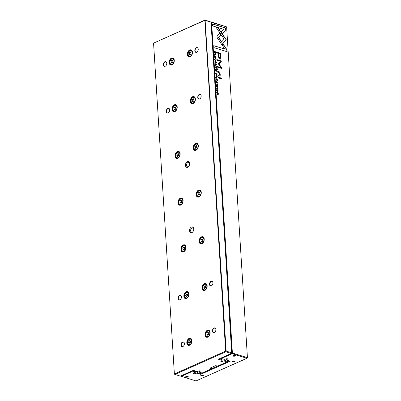 <?xml version="1.0" encoding="UTF-8"?>
<svg xmlns="http://www.w3.org/2000/svg" width="401" height="401" viewBox="0 0 401 401"><rect width="100%" height="100%" fill="white"/><g stroke="black" fill="none" stroke-linecap="round" stroke-linejoin="round"><path stroke-width="0.6" d="M205.111 20.05L226.149 351.101L231.813 352.85L211.001 22.065L204.841 20.346L153.563 43.148L174.375 373.933L225.653 351.131L204.841 20.346L205.111 20.05L211.001 22.065M201.883 243.693A3.684 2.426 107.1 0 1 199.117 241.397A3.684 2.426 107.1 0 1 201.487 236.861A3.684 2.426 107.1 0 1 204.224 239.207A3.684 2.426 107.1 0 1 203.177 242.615A3.684 2.426 107.1 0 1 201.883 243.693M207.763 337.136A3.684 2.426 107.1 0 1 204.996 334.84A3.684 2.426 107.1 0 1 207.362 330.304A3.684 2.426 107.1 0 1 210.104 332.65A3.684 2.426 107.1 0 1 209.056 336.053A3.684 2.426 107.1 0 1 207.763 337.136M189.578 345.226A3.684 2.426 107.1 0 1 186.806 342.93A3.684 2.426 107.1 0 1 189.177 338.389A3.684 2.426 107.1 0 1 191.919 340.74A3.684 2.426 107.1 0 1 190.866 344.143A3.684 2.426 107.1 0 1 189.578 345.226M180.756 205.061A3.684 2.426 107.1 0 1 177.989 202.766A3.684 2.426 107.1 0 1 180.36 198.229A3.684 2.426 107.1 0 1 183.102 200.575A3.684 2.426 107.1 0 1 182.049 203.979A3.684 2.426 107.1 0 1 180.756 205.061M174.881 111.618A3.684 2.426 107.1 0 1 172.109 109.323A3.684 2.426 107.1 0 1 174.48 104.786A3.684 2.426 107.1 0 1 177.222 107.132A3.684 2.426 107.1 0 1 176.169 110.541A3.684 2.426 107.1 0 1 174.881 111.618M183.698 251.783A3.684 2.426 107.1 0 1 180.926 249.487A3.684 2.426 107.1 0 1 183.297 244.951A3.684 2.426 107.1 0 1 186.039 247.297A3.684 2.426 107.1 0 1 184.986 250.7A3.684 2.426 107.1 0 1 183.698 251.783M190.129 56.812A3.684 2.426 107.1 0 1 187.357 54.516A3.684 2.426 107.1 0 1 189.728 49.975A3.684 2.426 107.1 0 1 192.47 52.325A3.684 2.426 107.1 0 1 191.417 55.729A3.684 2.426 107.1 0 1 190.129 56.812M196.004 150.255A3.684 2.426 107.1 0 1 193.237 147.959A3.684 2.426 107.1 0 1 195.608 143.418A3.684 2.426 107.1 0 1 198.35 145.763A3.684 2.426 107.1 0 1 197.297 149.172A3.684 2.426 107.1 0 1 196.004 150.255M177.818 158.34A3.684 2.426 107.1 0 1 175.052 156.044A3.684 2.426 107.1 0 1 177.417 151.508A3.684 2.426 107.1 0 1 180.159 153.854A3.684 2.426 107.1 0 1 179.112 157.257A3.684 2.426 107.1 0 1 177.818 158.34M204.826 290.414A3.684 2.426 107.1 0 1 202.054 288.118A3.684 2.426 107.1 0 1 204.425 283.582A3.684 2.426 107.1 0 1 207.167 285.928A3.684 2.426 107.1 0 1 206.114 289.337A3.684 2.426 107.1 0 1 204.826 290.414M198.946 196.971A3.684 2.426 107.1 0 1 196.174 194.68A3.684 2.426 107.1 0 1 198.545 190.139A3.684 2.426 107.1 0 1 201.287 192.485A3.684 2.426 107.1 0 1 200.234 195.894A3.684 2.426 107.1 0 1 198.946 196.971M193.066 103.533A3.684 2.426 107.1 0 1 190.3 101.237A3.684 2.426 107.1 0 1 192.665 96.696A3.684 2.426 107.1 0 1 195.407 99.047A3.684 2.426 107.1 0 1 194.36 102.45A3.684 2.426 107.1 0 1 193.066 103.533M186.635 298.504A3.684 2.426 107.1 0 1 183.869 296.209A3.684 2.426 107.1 0 1 186.239 291.667A3.684 2.426 107.1 0 1 188.976 294.018A3.684 2.426 107.1 0 1 187.929 297.422A3.684 2.426 107.1 0 1 186.635 298.504M171.939 64.897A3.684 2.426 107.1 0 1 169.172 62.601A3.684 2.426 107.1 0 1 171.538 58.065A3.684 2.426 107.1 0 1 174.28 60.411A3.684 2.426 107.1 0 1 173.232 63.819A3.684 2.426 107.1 0 1 171.939 64.897M191.843 232.65A3.028 1.995 107.1 0 1 189.568 230.76A3.028 1.995 107.1 0 1 191.513 227.031A3.028 1.995 107.1 0 1 193.768 228.961A3.028 1.995 107.1 0 1 192.901 231.758A3.028 1.995 107.1 0 1 191.843 232.65M187.728 167.237A3.028 1.995 107.1 0 1 185.452 165.352A3.028 1.995 107.1 0 1 187.397 161.623A3.028 1.995 107.1 0 1 189.653 163.553A3.028 1.995 107.1 0 1 188.786 166.35A3.028 1.995 107.1 0 1 187.728 167.237M179.894 299.873A2.476 1.629 107.1 0 1 178.034 298.329A2.476 1.629 107.1 0 1 179.623 295.281A2.476 1.629 107.1 0 1 181.463 296.86A2.476 1.629 107.1 0 1 180.756 299.146A2.476 1.629 107.1 0 1 179.894 299.873M168.134 112.987A2.476 1.629 107.1 0 1 166.275 111.448A2.476 1.629 107.1 0 1 167.864 108.4A2.476 1.629 107.1 0 1 169.703 109.974A2.476 1.629 107.1 0 1 169.001 112.26A2.476 1.629 107.1 0 1 168.134 112.987M182.831 346.589A2.476 1.629 107.1 0 1 180.971 345.05A2.476 1.629 107.1 0 1 182.56 342.003A2.476 1.629 107.1 0 1 184.405 343.582A2.476 1.629 107.1 0 1 183.698 345.868A2.476 1.629 107.1 0 1 182.831 346.589M165.192 66.265A2.476 1.629 107.1 0 1 163.337 64.726A2.476 1.629 107.1 0 1 164.926 61.679A2.476 1.629 107.1 0 1 166.766 63.253A2.476 1.629 107.1 0 1 166.059 65.538A2.476 1.629 107.1 0 1 165.192 66.265M211.367 285.873A2.476 1.629 107.1 0 1 209.512 284.329A2.476 1.629 107.1 0 1 211.101 281.286A2.476 1.629 107.1 0 1 212.941 282.86A2.476 1.629 107.1 0 1 212.234 285.146A2.476 1.629 107.1 0 1 211.367 285.873M199.613 98.987A2.476 1.629 107.1 0 1 197.753 97.448A2.476 1.629 107.1 0 1 199.342 94.4A2.476 1.629 107.1 0 1 201.182 95.974A2.476 1.629 107.1 0 1 200.48 98.26A2.476 1.629 107.1 0 1 199.613 98.987M214.309 332.594A2.476 1.629 107.1 0 1 212.45 331.051A2.476 1.629 107.1 0 1 214.039 328.003A2.476 1.629 107.1 0 1 215.883 329.582A2.476 1.629 107.1 0 1 215.177 331.868A2.476 1.629 107.1 0 1 214.309 332.594M196.67 52.265A2.476 1.629 107.1 0 1 194.816 50.727A2.476 1.629 107.1 0 1 196.405 47.679A2.476 1.629 107.1 0 1 198.244 49.253A2.476 1.629 107.1 0 1 197.538 51.539A2.476 1.629 107.1 0 1 196.67 52.265M219.312 358.805L221.903 359.602L221.943 360.339L218.355 359.231L231.342 353.456L225.898 351.772L174.911 374.449L174.385 374.123L153.563 43.148L205.026 20.055M174.911 374.449L180.36 376.128L193.347 370.354L196.936 371.461L199.011 370.98A0.757 0.286 -3.6 0 1 199.828 370.87A0.757 0.286 -3.6 0 1 200.31 371.1A0.757 0.286 -3.6 0 1 200.099 371.316L199.177 371.727L199.127 370.935M199.177 371.727L199.117 370.94M210.715 367.812L211.913 368.178L211.858 367.301M199.197 372.158L202.104 373.025L211.593 368.8L210.304 368.404A0.757 0.286 -3.6 0 1 210.129 368.098A0.757 0.286 -3.6 0 1 210.284 368.003L215.182 365.827A0.757 0.286 -3.6 0 1 216.249 365.762L217.537 366.158L227.031 361.938L224.204 361.035L224.891 360.524L224.811 359.291M224.891 360.524L227.497 361.331L227.437 360.319M224.204 361.035L223.056 361.106L222.921 358.925M223.056 361.106L222.134 361.517A0.757 0.286 -3.6 0 1 221.317 361.627A0.757 0.286 -3.6 0 1 220.836 361.396A0.757 0.286 -3.6 0 1 221.046 361.181L221.969 360.77L221.943 360.339M221.903 359.602L221.838 358.594M227.026 361.908L227.497 361.331L227.031 361.938M231.342 353.426L231.823 353.035L231.342 353.456M225.898 351.772L225.653 351.131L226.149 351.101L225.979 351.767M211.593 368.8L211.913 368.178L211.593 368.8M174.385 374.123L174.916 374.479M198.244 49.308A2.271 1.499 -72.9 0 0 197.342 47.849A2.271 1.499 -72.9 0 0 196.54 47.919A2.271 1.499 -72.9 0 0 195.117 50.155A2.271 1.499 -72.9 0 0 196.004 52.195A2.271 1.499 -72.9 0 0 196.806 52.125A2.271 1.499 -72.9 0 0 197.573 51.498M215.883 329.632A2.271 1.499 -72.9 0 0 214.981 328.178A2.271 1.499 -72.9 0 0 214.179 328.244A2.271 1.499 -72.9 0 0 212.756 330.484A2.271 1.499 -72.9 0 0 213.638 332.519A2.271 1.499 -72.9 0 0 214.445 332.449A2.271 1.499 -72.9 0 0 215.207 331.822M201.187 96.029A2.271 1.499 -72.9 0 0 200.284 94.571A2.271 1.499 -72.9 0 0 199.482 94.641A2.271 1.499 -72.9 0 0 198.059 96.877A2.271 1.499 -72.9 0 0 198.941 98.917A2.271 1.499 -72.9 0 0 199.743 98.846A2.271 1.499 -72.9 0 0 200.51 98.22M212.946 282.916A2.271 1.499 -72.9 0 0 212.039 281.457A2.271 1.499 -72.9 0 0 211.237 281.527A2.271 1.499 -72.9 0 0 209.818 283.763A2.271 1.499 -72.9 0 0 210.7 285.798A2.271 1.499 -72.9 0 0 211.502 285.728A2.271 1.499 -72.9 0 0 212.269 285.101M166.766 63.308A2.271 1.499 -72.9 0 0 165.864 61.849A2.271 1.499 -72.9 0 0 165.062 61.919A2.271 1.499 -72.9 0 0 163.638 64.155A2.271 1.499 -72.9 0 0 164.525 66.19A2.271 1.499 -72.9 0 0 165.327 66.125A2.271 1.499 -72.9 0 0 166.094 65.498M184.405 343.632A2.271 1.499 -72.9 0 0 183.503 342.173A2.271 1.499 -72.9 0 0 182.701 342.243A2.271 1.499 -72.9 0 0 181.277 344.479A2.271 1.499 -72.9 0 0 182.164 346.519A2.271 1.499 -72.9 0 0 182.966 346.449A2.271 1.499 -72.9 0 0 183.728 345.822M169.708 110.029A2.271 1.499 -72.9 0 0 168.806 108.571A2.271 1.499 -72.9 0 0 168.004 108.641A2.271 1.499 -72.9 0 0 166.58 110.876A2.271 1.499 -72.9 0 0 167.463 112.912A2.271 1.499 -72.9 0 0 168.265 112.846A2.271 1.499 -72.9 0 0 169.032 112.22M181.468 296.91A2.271 1.499 -72.9 0 0 180.56 295.457A2.271 1.499 -72.9 0 0 179.758 295.522A2.271 1.499 -72.9 0 0 178.34 297.758A2.271 1.499 -72.9 0 0 179.222 299.798A2.271 1.499 -72.9 0 0 180.024 299.727A2.271 1.499 -72.9 0 0 180.791 299.101M174.285 60.451A3.534 2.331 -72.9 0 0 172.876 58.145A3.534 2.331 -72.9 0 0 169.608 60.837A3.534 2.331 -72.9 0 0 170.791 64.902A3.534 2.331 -72.9 0 0 172.039 64.792A3.534 2.331 -72.9 0 0 173.252 63.784M171.813 58.902A2.877 1.895 -72.9 0 0 170.801 59.749A2.877 1.895 -72.9 0 0 169.984 62.406A2.877 1.895 -72.9 0 0 172.124 64.24A2.877 1.895 -72.9 0 0 173.974 60.696A2.877 1.895 -72.9 0 0 171.813 58.902M172.41 60.175L171.402 60.621L170.971 62.015L171.548 62.957L172.555 62.511L172.986 61.117L172.41 60.175M170.866 59.669A3.283 2.16 107.1 0 1 170.926 59.584A3.283 2.16 107.1 0 1 172.079 58.621A3.283 2.16 107.1 0 1 173.237 58.521A3.283 2.16 107.1 0 1 173.763 58.812M171.904 64.847A3.283 2.16 107.1 0 1 171.302 64.792A3.283 2.16 107.1 0 1 169.994 62.616A3.283 2.16 107.1 0 1 169.989 62.506M172.986 61.112L171.402 60.621M172.56 62.506L170.971 62.015M192.47 52.361A3.534 2.331 -72.9 0 0 191.061 50.055A3.534 2.331 -72.9 0 0 187.798 52.747A3.534 2.331 -72.9 0 0 188.981 56.812A3.534 2.331 -72.9 0 0 190.229 56.701A3.534 2.331 -72.9 0 0 191.442 55.699M177.222 107.172A3.534 2.331 -72.9 0 0 175.813 104.867A3.534 2.331 -72.9 0 0 172.55 107.558A3.534 2.331 -72.9 0 0 173.733 111.618A3.534 2.331 -72.9 0 0 174.981 111.513A3.534 2.331 -72.9 0 0 176.194 110.506M195.412 99.082A3.534 2.331 -72.9 0 0 194.004 96.776A3.534 2.331 -72.9 0 0 190.736 99.468A3.534 2.331 -72.9 0 0 191.919 103.533A3.534 2.331 -72.9 0 0 193.167 103.423A3.534 2.331 -72.9 0 0 194.38 102.42M180.164 153.894A3.534 2.331 -72.9 0 0 178.756 151.588A3.534 2.331 -72.9 0 0 175.488 154.275A3.534 2.331 -72.9 0 0 176.671 158.34A3.534 2.331 -72.9 0 0 177.919 158.235A3.534 2.331 -72.9 0 0 179.132 157.227M198.35 145.804A3.534 2.331 -72.9 0 0 196.941 143.498A3.534 2.331 -72.9 0 0 193.673 146.19A3.534 2.331 -72.9 0 0 194.856 150.255A3.534 2.331 -72.9 0 0 196.104 150.144A3.534 2.331 -72.9 0 0 197.322 149.142M183.102 200.615A3.534 2.331 -72.9 0 0 181.693 198.305A3.534 2.331 -72.9 0 0 178.425 200.996A3.534 2.331 -72.9 0 0 179.608 205.061A3.534 2.331 -72.9 0 0 180.856 204.956A3.534 2.331 -72.9 0 0 182.074 203.949M201.287 192.525A3.534 2.331 -72.9 0 0 199.883 190.219A3.534 2.331 -72.9 0 0 196.615 192.911A3.534 2.331 -72.9 0 0 197.798 196.976A3.534 2.331 -72.9 0 0 199.046 196.866A3.534 2.331 -72.9 0 0 200.259 195.858M186.039 247.337A3.534 2.331 -72.9 0 0 184.635 245.026A3.534 2.331 -72.9 0 0 181.367 247.718A3.534 2.331 -72.9 0 0 182.55 251.783A3.534 2.331 -72.9 0 0 183.798 251.678A3.534 2.331 -72.9 0 0 185.011 250.67M204.229 239.247A3.534 2.331 -72.9 0 0 202.821 236.941A3.534 2.331 -72.9 0 0 199.553 239.633A3.534 2.331 -72.9 0 0 200.736 243.698A3.534 2.331 -72.9 0 0 201.984 243.587A3.534 2.331 -72.9 0 0 203.202 242.58M188.981 294.058A3.534 2.331 -72.9 0 0 187.573 291.748A3.534 2.331 -72.9 0 0 184.305 294.439A3.534 2.331 -72.9 0 0 185.488 298.504A3.534 2.331 -72.9 0 0 186.736 298.399A3.534 2.331 -72.9 0 0 187.954 297.392M207.167 285.968A3.534 2.331 -72.9 0 0 205.758 283.662A3.534 2.331 -72.9 0 0 202.495 286.354A3.534 2.331 -72.9 0 0 203.678 290.414A3.534 2.331 -72.9 0 0 204.926 290.309A3.534 2.331 -72.9 0 0 206.139 289.301M191.919 340.78A3.534 2.331 -72.9 0 0 190.51 338.469A3.534 2.331 -72.9 0 0 187.247 341.161A3.534 2.331 -72.9 0 0 188.43 345.226A3.534 2.331 -72.9 0 0 189.678 345.121A3.534 2.331 -72.9 0 0 190.891 344.113M210.109 332.69A3.534 2.331 -72.9 0 0 208.7 330.384A3.534 2.331 -72.9 0 0 205.432 333.076A3.534 2.331 -72.9 0 0 206.615 337.136A3.534 2.331 -72.9 0 0 207.863 337.03A3.534 2.331 -72.9 0 0 209.076 336.023M189.999 50.817A2.877 1.895 -72.9 0 0 188.991 51.659A2.877 1.895 -72.9 0 0 188.169 54.32A2.877 1.895 -72.9 0 0 190.31 56.15A2.877 1.895 -72.9 0 0 192.159 52.606A2.877 1.895 -72.9 0 0 189.999 50.817M190.595 52.085L189.588 52.536L189.157 53.929L189.733 54.872L190.746 54.421L191.177 53.027L190.595 52.085M189.051 51.579A3.283 2.16 107.1 0 1 189.117 51.493A3.283 2.16 107.1 0 1 190.264 50.531A3.283 2.16 107.1 0 1 191.422 50.431A3.283 2.16 107.1 0 1 191.954 50.727M190.089 56.757A3.283 2.16 107.1 0 1 189.488 56.706A3.283 2.16 107.1 0 1 188.179 54.526A3.283 2.16 107.1 0 1 188.174 54.416M174.751 105.623A2.877 1.895 -72.9 0 0 173.743 106.471A2.877 1.895 -72.9 0 0 172.921 109.127A2.877 1.895 -72.9 0 0 175.062 110.962A2.877 1.895 -72.9 0 0 176.911 107.418A2.877 1.895 -72.9 0 0 174.751 105.623M175.347 106.897L174.34 107.343L173.909 108.736L174.485 109.679L175.498 109.232L175.929 107.839L175.347 106.897M173.803 106.39A3.283 2.16 107.1 0 1 173.869 106.305A3.283 2.16 107.1 0 1 175.016 105.338A3.283 2.16 107.1 0 1 176.174 105.242A3.283 2.16 107.1 0 1 176.706 105.533M174.841 111.568A3.283 2.16 107.1 0 1 174.24 111.513A3.283 2.16 107.1 0 1 172.931 109.333A3.283 2.16 107.1 0 1 172.926 109.227M192.936 97.538A2.877 1.895 -72.9 0 0 191.929 98.38A2.877 1.895 -72.9 0 0 191.112 101.037A2.877 1.895 -72.9 0 0 193.252 102.872A2.877 1.895 -72.9 0 0 195.102 99.328A2.877 1.895 -72.9 0 0 192.936 97.538M193.538 98.806L192.525 99.258L192.094 100.646L192.675 101.593L193.683 101.142L194.114 99.749L193.538 98.806M191.994 98.3A3.283 2.16 107.1 0 1 192.054 98.215A3.283 2.16 107.1 0 1 193.207 97.253A3.283 2.16 107.1 0 1 194.365 97.152A3.283 2.16 107.1 0 1 194.891 97.448M193.031 103.478A3.283 2.16 107.1 0 1 192.43 103.423A3.283 2.16 107.1 0 1 191.122 101.247A3.283 2.16 107.1 0 1 191.117 101.137M177.688 152.345A2.877 1.895 -72.9 0 0 176.681 153.192A2.877 1.895 -72.9 0 0 175.864 155.849A2.877 1.895 -72.9 0 0 178.004 157.683A2.877 1.895 -72.9 0 0 179.854 154.139A2.877 1.895 -72.9 0 0 177.688 152.345M178.29 153.618L177.277 154.064L176.846 155.458L177.427 156.4L178.435 155.954L178.866 154.56L178.29 153.618M176.746 153.112A3.283 2.16 107.1 0 1 176.806 153.022A3.283 2.16 107.1 0 1 177.959 152.059A3.283 2.16 107.1 0 1 179.117 151.959A3.283 2.16 107.1 0 1 179.643 152.255M177.783 158.29A3.283 2.16 107.1 0 1 177.182 158.235A3.283 2.16 107.1 0 1 175.874 156.054A3.283 2.16 107.1 0 1 175.869 155.949M195.878 144.255A2.877 1.895 -72.9 0 0 194.871 145.102A2.877 1.895 -72.9 0 0 194.049 147.758A2.877 1.895 -72.9 0 0 196.189 149.593A2.877 1.895 -72.9 0 0 198.039 146.049A2.877 1.895 -72.9 0 0 195.878 144.255M196.475 145.528L195.467 145.979L195.036 147.367L195.613 148.315L196.625 147.864L197.056 146.47L196.475 145.528M194.931 145.022A3.283 2.16 107.1 0 1 194.996 144.936A3.283 2.16 107.1 0 1 196.144 143.974A3.283 2.16 107.1 0 1 197.302 143.874A3.283 2.16 107.1 0 1 197.833 144.165M195.969 150.2A3.283 2.16 107.1 0 1 195.367 150.144A3.283 2.16 107.1 0 1 194.059 147.969A3.283 2.16 107.1 0 1 194.054 147.859M180.63 199.066A2.877 1.895 -72.9 0 0 179.623 199.909A2.877 1.895 -72.9 0 0 178.801 202.57A2.877 1.895 -72.9 0 0 180.941 204.405A2.877 1.895 -72.9 0 0 182.791 200.856A2.877 1.895 -72.9 0 0 180.63 199.066M181.227 200.335L180.219 200.786L179.788 202.179L180.365 203.122L181.377 202.675L181.808 201.282L181.227 200.335M179.683 199.833A3.283 2.16 107.1 0 1 179.748 199.743A3.283 2.16 107.1 0 1 180.896 198.781A3.283 2.16 107.1 0 1 182.054 198.68A3.283 2.16 107.1 0 1 182.585 198.976M180.721 205.011A3.283 2.16 107.1 0 1 180.119 204.956A3.283 2.16 107.1 0 1 178.811 202.776A3.283 2.16 107.1 0 1 178.806 202.67M198.816 190.976A2.877 1.895 -72.9 0 0 197.808 191.823A2.877 1.895 -72.9 0 0 196.986 194.48A2.877 1.895 -72.9 0 0 199.132 196.315A2.877 1.895 -72.9 0 0 200.981 192.771A2.877 1.895 -72.9 0 0 198.816 190.976M199.417 192.249L198.405 192.696L197.974 194.089L198.555 195.031L199.563 194.585L199.994 193.192L199.417 192.249M197.868 191.743A3.283 2.16 107.1 0 1 197.934 191.658A3.283 2.16 107.1 0 1 199.086 190.696A3.283 2.16 107.1 0 1 200.244 190.595A3.283 2.16 107.1 0 1 200.771 190.886M198.911 196.921A3.283 2.16 107.1 0 1 198.31 196.866A3.283 2.16 107.1 0 1 197.001 194.691A3.283 2.16 107.1 0 1 196.996 194.58M183.568 245.788A2.877 1.895 -72.9 0 0 182.56 246.63A2.877 1.895 -72.9 0 0 181.738 249.292A2.877 1.895 -72.9 0 0 183.884 251.121A2.877 1.895 -72.9 0 0 185.733 247.577A2.877 1.895 -72.9 0 0 183.568 245.788M184.169 247.056L183.157 247.507L182.726 248.901L183.307 249.843L184.315 249.392L184.746 248.003L184.169 247.056M182.62 246.555A3.283 2.16 107.1 0 1 182.686 246.465A3.283 2.16 107.1 0 1 183.838 245.502A3.283 2.16 107.1 0 1 184.996 245.402A3.283 2.16 107.1 0 1 185.523 245.698M183.663 251.733A3.283 2.16 107.1 0 1 183.062 251.678A3.283 2.16 107.1 0 1 181.753 249.497A3.283 2.16 107.1 0 1 181.748 249.392M201.758 237.698A2.877 1.895 -72.9 0 0 200.751 238.545A2.877 1.895 -72.9 0 0 199.929 241.201A2.877 1.895 -72.9 0 0 202.069 243.036A2.877 1.895 -72.9 0 0 203.919 239.492A2.877 1.895 -72.9 0 0 201.758 237.698M202.355 238.971L201.347 239.417L200.916 240.811L201.492 241.753L202.5 241.307L202.936 239.913L202.355 238.971M200.811 238.465A3.283 2.16 107.1 0 1 200.876 238.379A3.283 2.16 107.1 0 1 202.024 237.417A3.283 2.16 107.1 0 1 203.182 237.317A3.283 2.16 107.1 0 1 203.708 237.608M201.848 243.643A3.283 2.16 107.1 0 1 201.247 243.587A3.283 2.16 107.1 0 1 199.939 241.412A3.283 2.16 107.1 0 1 199.934 241.302M186.51 292.509A2.877 1.895 -72.9 0 0 185.503 293.352A2.877 1.895 -72.9 0 0 184.681 296.013A2.877 1.895 -72.9 0 0 186.821 297.843A2.877 1.895 -72.9 0 0 188.67 294.299A2.877 1.895 -72.9 0 0 186.51 292.509M187.107 293.778L186.099 294.229L185.668 295.622L186.244 296.565L187.252 296.113L187.688 294.725L187.107 293.778M185.563 293.276A3.283 2.16 107.1 0 1 185.628 293.186A3.283 2.16 107.1 0 1 186.776 292.224A3.283 2.16 107.1 0 1 187.934 292.123A3.283 2.16 107.1 0 1 188.46 292.419M186.6 298.454A3.283 2.16 107.1 0 1 185.999 298.399A3.283 2.16 107.1 0 1 184.691 296.219A3.283 2.16 107.1 0 1 184.686 296.113M204.695 284.419A2.877 1.895 -72.9 0 0 203.688 285.266A2.877 1.895 -72.9 0 0 202.866 287.923A2.877 1.895 -72.9 0 0 205.006 289.758A2.877 1.895 -72.9 0 0 206.856 286.214A2.877 1.895 -72.9 0 0 204.695 284.419M205.297 285.692L204.284 286.139L203.853 287.532L204.43 288.474L205.442 288.028L205.873 286.635L205.297 285.692M203.748 285.186A3.283 2.16 107.1 0 1 203.813 285.101A3.283 2.16 107.1 0 1 204.961 284.134A3.283 2.16 107.1 0 1 206.124 284.038A3.283 2.16 107.1 0 1 206.65 284.329M204.786 290.364A3.283 2.16 107.1 0 1 204.184 290.309A3.283 2.16 107.1 0 1 202.876 288.129A3.283 2.16 107.1 0 1 202.876 288.023M189.447 339.231A2.877 1.895 -72.9 0 0 188.44 340.073A2.877 1.895 -72.9 0 0 187.618 342.735A2.877 1.895 -72.9 0 0 189.758 344.564A2.877 1.895 -72.9 0 0 191.608 341.02A2.877 1.895 -72.9 0 0 189.447 339.231M190.049 340.499L189.036 340.95L188.605 342.344L189.182 343.286L190.194 342.835L190.625 341.441L190.049 340.499M188.5 339.993A3.283 2.16 107.1 0 1 188.565 339.908A3.283 2.16 107.1 0 1 189.713 338.945A3.283 2.16 107.1 0 1 190.876 338.845A3.283 2.16 107.1 0 1 191.402 339.141M189.538 345.176A3.283 2.16 107.1 0 1 188.936 345.121A3.283 2.16 107.1 0 1 187.628 342.94A3.283 2.16 107.1 0 1 187.628 342.835M207.638 331.141A2.877 1.895 -72.9 0 0 206.625 331.988A2.877 1.895 -72.9 0 0 205.808 334.645A2.877 1.895 -72.9 0 0 207.949 336.479A2.877 1.895 -72.9 0 0 209.798 332.935A2.877 1.895 -72.9 0 0 207.638 331.141M208.234 332.414L207.227 332.86L206.796 334.254L207.372 335.196L208.38 334.75L208.811 333.356L208.234 332.414M206.69 331.908A3.283 2.16 107.1 0 1 206.751 331.817A3.283 2.16 107.1 0 1 207.903 330.855A3.283 2.16 107.1 0 1 209.061 330.755A3.283 2.16 107.1 0 1 209.588 331.051M207.728 337.086A3.283 2.16 107.1 0 1 207.127 337.03A3.283 2.16 107.1 0 1 205.818 334.85A3.283 2.16 107.1 0 1 205.813 334.745M191.172 53.022L189.588 52.536M190.746 54.416L189.157 53.929M175.924 107.834L174.34 107.343M175.498 109.227L173.909 108.736M194.114 99.744L192.525 99.258M193.683 101.137L192.094 100.646M178.866 154.555L177.277 154.064M178.435 155.949L176.846 155.458M197.051 146.465L195.467 145.979M196.625 147.859L195.036 147.367M181.803 201.277L180.219 200.786M181.377 202.67L179.788 202.179M199.989 193.187L198.405 192.696M199.563 194.58L197.974 194.089M184.741 247.993L183.157 247.507M184.315 249.392L182.726 248.901M202.931 239.908L201.347 239.417M202.505 241.302L200.916 240.811M187.683 294.715L186.099 294.229M187.257 296.108L185.668 295.622M205.868 286.63L204.284 286.139M205.442 288.023L203.853 287.532M190.62 341.436L189.036 340.95M190.194 342.83L188.605 342.344M208.811 333.351L207.227 332.86M208.385 334.745L206.796 334.254M188.911 166.179A2.271 1.499 107.1 0 1 188.224 166.706A2.271 1.499 107.1 0 1 187.422 166.776A2.271 1.499 107.1 0 1 186.665 164.159A2.271 1.499 107.1 0 1 188.766 162.43A2.271 1.499 107.1 0 1 189.658 163.763M193.026 231.588A2.271 1.499 107.1 0 1 192.34 232.114A2.271 1.499 107.1 0 1 191.538 232.184A2.271 1.499 107.1 0 1 190.781 229.572A2.271 1.499 107.1 0 1 192.881 227.843A2.271 1.499 107.1 0 1 193.773 229.171M215.568 52.546L215.718 51.814L214.104 51.313L214.395 52.952L215.006 53.418L215.673 53.233L215.006 53.418M216.761 75.318L217.106 73.899L215.492 73.403L216.224 73.924L216.986 75.318M216.946 77.864L217.267 76.421L215.653 75.924L216.425 76.842L215.758 77.548L216.535 77.328L217.147 77.869M216.425 76.842L216.289 77.258L216.234 76.927L216.099 77.343L215.543 77.308M215.843 60.406L216.239 59.739L215.337 58.491L214.575 59.193L215.091 60.175L214.761 59.253L215.367 58.822L216.069 59.654L216.039 60.396M216.069 59.654L215.823 60.08M214.585 59.328L215.367 58.822M217.182 36.1L216.946 36.937L217.302 37.975L220.37 42.501L221.387 41.423L218.715 37.488L220.961 35.077L219.768 33.323L217.182 36.1M214.941 64.626L216.63 66.325L215.207 64.887L216.525 64.666L216.505 64.32L214.941 64.626M216.69 67.228L215.076 66.731L215.167 68.185L215.287 67.097L215.838 67.268L216.094 68.401L216.029 67.328L216.52 67.478L216.781 68.661L216.505 67.473M216.525 71.203L216.846 69.754L215.232 69.258L215.984 69.789L215.873 70.591L215.317 70.556L215.337 70.887L216.119 70.661L216.725 71.203M216.004 70.175L215.873 70.591L215.813 70.26L215.678 70.676L215.121 70.641M216.365 85.373L216.685 85.308L216.264 86.03L216.811 87.052L217.452 85.889L217.578 87.218L217.928 86.571L217.422 85.563L216.771 86.726L216.455 86.08L216.71 85.318L216.45 85.308M216.259 86.165L216.73 85.644M216.876 86.726L216.575 86.811L216.876 86.726M217.753 86.486L217.532 86.897M216.615 87.137L217.452 85.889M219.327 76.005C219.999 76.21 220.294 75.734 220.219 74.576L219.658 72.741L220.059 72.822L220.014 72.075L217.688 71.418L217.738 72.18L219.021 72.576L219.898 74.3L219.212 75.238L217.903 74.832L217.949 75.578L219.828 76.005M220.615 42.927L221.793 44.701L226.339 39.859L218.375 28.125L216.169 27.443L224.134 39.183L220.615 42.927M225.146 38.1L226.149 39.945L221.748 44.631M221.387 78.115L218.044 77.082L218.094 77.829L221.432 78.862L221.387 78.115L221.232 78.796M214.5 55.754L214.821 55.689L214.4 56.416L214.946 57.433L215.593 56.275L215.718 57.599L216.069 56.952L215.558 55.945L214.906 57.107L214.59 56.461L214.846 55.699L214.585 55.689M214.41 56.541L214.866 56.03M215.011 57.107L214.71 57.193L215.011 57.107M215.888 56.872L215.673 57.278M214.751 57.518L215.593 56.275M216.535 90.34L217.427 91.649L217.908 91.654L218.199 90.857L217.297 89.548L216.831 89.543L216.535 90.34M211.006 22.1L211.583 22.24L232.395 353.025L247.427 357.662L226.615 26.877L211.016 22.301M217.277 83.187L217.673 82.521L216.771 81.273L216.009 81.974L216.52 82.962L216.194 82.035L216.801 81.603L217.502 82.436L217.472 83.182M216.189 81.318L216.771 81.273L216.279 81.263M217.502 82.436L217.257 82.862M216.019 82.11L216.801 81.603M217.432 79.087L215.823 78.586L215.913 80.045L216.034 78.957L216.58 79.122L216.65 80.2L216.771 79.182L217.262 79.333L217.522 80.516L217.252 79.333M225.743 29.965L225.613 27.945L212.39 23.865L212.515 25.87L223.547 29.273L221.232 31.739L222.425 33.499L225.743 29.965L222.375 33.428M214.751 62L215.648 63.303L216.124 63.313L216.415 62.516L215.512 61.203L215.051 61.198L214.751 62M218.029 68.982L217.527 68.827L217.578 69.694L218.084 69.849L218.029 68.982L217.883 69.789M218.304 92.942L216.69 92.446L218.079 93.152L216.781 93.874L216.806 94.25L218.42 94.746L217.086 94.065L218.334 93.378L218.304 92.942L218.139 93.463L216.896 94.15L218.219 94.686M214.284 54.205L214.304 54.511L215.918 55.007L215.898 54.701L214.284 54.205M216.41 87.949L216.43 88.255L218.044 88.751L218.024 88.446L216.41 87.949M218.289 63.709L220.781 67.538L217.412 66.501L217.452 67.137L221.708 68.446L221.668 67.814L219.001 63.929L221.277 61.564L221.232 60.927L216.981 59.614L217.021 60.25L220.395 61.288L218.289 63.709M220.926 58.566L220.796 53.373L216.47 52.04L216.52 52.832L218.425 53.418L218.58 55.879C218.625 57.769 219.101 58.837 220.004 59.077L220.926 58.566L220.425 59.102M216.149 83.824L216.169 84.13L217.783 84.626L217.763 84.32L216.149 83.824M227.111 51.729L226.986 49.724L223.081 43.965L222.069 45.042L224.776 49.042L213.758 45.644L213.883 47.649L227.111 51.729M180.63 376.048L195.974 380.945L246.956 358.273L232.224 353.697L221.427 358.464L224.219 359.326L226.289 358.845A0.757 0.286 -3.6 0 1 227.111 358.735A0.757 0.286 -3.6 0 1 227.593 358.965A0.757 0.286 -3.6 0 1 227.382 359.181L226.46 359.592L226.41 358.805M231.698 353.146L211.272 21.98M221.051 358.153L221.427 358.464L221.116 358.003M226.46 359.592L226.4 358.805M226.48 360.023L230.249 361.186L200.695 374.333L196.926 373.171L197.608 372.659L200.655 373.597L200.59 372.584M200.695 374.333L200.655 373.597L201.969 373.01M211.708 368.679L217.447 366.128M227.192 361.797L229.252 360.88M197.608 372.659L197.533 371.421M196.926 373.171L195.773 373.241L195.638 371.06M195.773 373.241L194.851 373.647A0.757 0.286 -3.6 0 1 194.034 373.762A0.757 0.286 -3.6 0 1 193.553 373.526A0.757 0.286 -3.6 0 1 193.763 373.311L194.685 372.905L194.665 372.469L191.873 371.612L181.162 376.404M192.184 370.87L194.62 371.737L194.56 370.724M194.62 371.737L194.665 372.469M186.054 376.469A1.263 0.471 176.4 0 0 185.798 376.629A1.263 0.471 176.4 0 0 186.991 377.221A1.263 0.471 176.4 0 0 188.104 376.484A1.263 0.471 176.4 0 0 186.054 376.469M233.272 355.466A1.263 0.471 176.4 0 0 233.016 355.632A1.263 0.471 176.4 0 0 234.209 356.223A1.263 0.471 176.4 0 0 235.322 355.486A1.263 0.471 176.4 0 0 233.272 355.466M232.665 361.211A1.263 0.471 176.4 0 0 232.41 361.371A1.263 0.471 176.4 0 0 233.603 361.963A1.263 0.471 176.4 0 0 234.715 361.226A1.263 0.471 176.4 0 0 232.665 361.211M201.187 375.206A1.263 0.471 176.4 0 0 200.931 375.371A1.263 0.471 176.4 0 0 202.124 375.958A1.263 0.471 176.4 0 0 203.237 375.226A1.263 0.471 176.4 0 0 201.187 375.206M211.352 21.975L226.615 26.877M201.081 375.261A1.008 0.381 176.4 0 0 201.071 375.316A1.008 0.381 176.4 0 0 202.104 375.632A1.008 0.381 176.4 0 0 203.086 375.191A1.008 0.381 176.4 0 0 203.071 375.135M232.555 361.261A1.008 0.381 176.4 0 0 232.55 361.316A1.008 0.381 176.4 0 0 233.582 361.632A1.008 0.381 176.4 0 0 234.565 361.191A1.008 0.381 176.4 0 0 234.55 361.136M233.166 355.522A1.008 0.381 176.4 0 0 233.156 355.577A1.008 0.381 176.4 0 0 234.189 355.893A1.008 0.381 176.4 0 0 235.171 355.451A1.008 0.381 176.4 0 0 235.161 355.396M185.949 376.519A1.008 0.381 176.4 0 0 185.939 376.579A1.008 0.381 176.4 0 0 186.971 376.89A1.008 0.381 176.4 0 0 187.959 376.449A1.008 0.381 176.4 0 0 187.944 376.394M246.956 358.238L247.437 357.852L246.956 358.273M232.144 353.702L231.893 353.055L232.395 353.025L232.224 353.697M180.731 375.963L181.157 376.374M191.558 371.146L191.873 371.612L192.194 370.985L191.879 371.005M218.009 91.042L217.803 91.684M216.746 89.598L217.793 90.175M217.708 91.353L216.725 91.067M216.53 90.29L216.841 89.929M216.72 90.395L217.813 91.328L218.024 90.796L216.931 89.869L216.545 90.476M216.004 82.12L216.605 81.689L216.004 82.12L216.314 82.827M217.673 82.521L217.086 83.273M216.58 81.358L217.272 81.894M214.67 56.115L214.395 56.546L214.67 56.115M214.63 55.779L214.67 56.05M215.873 57.037L215.522 57.684M215.362 56.03L215.698 56.34M214.57 57.097L214.971 56.656M215.828 78.736L217.242 79.172M218.054 77.233L221.192 78.2M212.395 24.01L225.422 28.03L225.547 30.055M216.229 62.696L216.019 63.343M214.961 61.253L216.009 61.834M215.923 63.012L214.941 62.721M214.751 61.949L215.061 61.584M214.936 62.055L216.029 62.982L216.239 62.456L215.147 61.528L214.761 62.13M216.294 27.629L218.184 28.21L224.956 38.19M217.532 68.972L217.838 69.067M217.698 71.568L220.014 72.075M217.913 74.982L219.021 75.323M219.658 72.741L220.029 74.661L219.723 76.04M219.823 72.16L219.858 72.781M216.7 92.591L218.114 93.027M216.495 85.393L216.53 85.664M217.738 86.656L217.387 87.303M217.227 85.649L217.563 85.959M216.435 86.711L216.831 86.275M215.242 69.403L216.655 69.839L216.334 71.288M216.009 70.32L216.289 70.952L216.5 70.536L216.209 70.912M216.209 70.3L216.48 70.867L216.665 70L216.179 69.849L216.014 70.386M216.289 70.952L216.69 70.451M214.294 54.351L215.718 54.947M215.086 66.882L216.495 67.313M216.42 88.095L217.843 88.691M215.207 64.887L216.425 66.155M214.946 64.676L216.314 64.406L216.329 64.701M217.422 66.646L220.781 67.538M216.991 59.764L221.041 61.012L221.081 61.654L218.806 64.015L221.507 68.386M216.48 52.185L220.6 53.458L220.735 58.651M219.708 58.125C219.146 57.965 218.871 57.263 218.876 56.02L218.921 53.574L219.071 55.934C219.061 57.178 219.337 57.879 219.898 58.04L220.264 58.05L219.898 58.04C220.46 58.23 220.655 57.674 220.49 56.371L220.339 54.01L218.921 53.574M219.623 33.478L220.771 35.168L218.525 37.579L221.192 41.509L220.324 42.431M216.159 83.969L217.583 84.566M214.57 59.338L215.172 58.907L214.57 59.338L214.881 60.045M216.049 59.824L215.653 60.491M215.147 58.576L215.838 59.107M215.663 76.07L217.076 76.506L216.751 77.954M216.43 76.987L216.71 77.614L216.916 77.203L216.63 77.578M216.625 76.967L216.901 77.528L217.081 76.666L216.6 76.516L216.435 77.052M216.71 77.614L217.111 77.117M217.157 74.701L216.57 75.403M215.502 73.548L216.926 74.145M216.971 74.591L216.545 75.072L216.776 74.681L216.545 75.072L216.259 74.521L216.735 74.987L216.941 74.15L216.42 73.99L216.45 74.431M214.114 51.463L215.537 52.06M215.257 53.127L214.35 52.872M214.134 51.764L215.172 53.188M214.796 53.183L215.588 52.501L215.563 52.065L214.314 51.684M222.936 44.12L226.791 49.809L226.911 51.669M213.768 45.789L224.776 49.042M200.099 371.316L200.074 370.91M222.134 361.517L221.953 358.629M210.575 367.872L210.304 368.404M227.382 359.181L227.357 358.78M194.851 373.647L194.67 370.76M173.628 58.641L173.237 58.521M171.693 64.912L171.302 64.792M191.813 50.551L191.422 50.431M189.879 56.827L189.488 56.706M176.565 105.363L176.174 105.242M174.63 111.633L174.24 111.513M194.756 97.273L194.365 97.152M192.821 103.543L192.43 103.423M179.508 152.079L179.117 151.959M177.573 158.355L177.182 158.235M197.693 143.994L197.302 143.874M195.758 150.265L195.367 150.144M182.445 198.801L182.054 198.68M180.51 205.076L180.119 204.956M200.635 190.716L200.244 190.595M198.695 196.986L198.31 196.866M185.387 245.522L184.996 245.402M183.447 251.798L183.062 251.678M203.573 237.437L203.182 237.317M201.638 243.708L201.247 243.587M188.325 292.244L187.934 292.123M186.39 298.519L185.999 298.399M206.51 284.159L206.124 284.038M204.575 290.429L204.184 290.309M191.262 338.965L190.876 338.845M189.327 345.241L188.936 345.121M209.452 330.88L209.061 330.755M207.517 337.151L207.127 337.03"/></g></svg>
